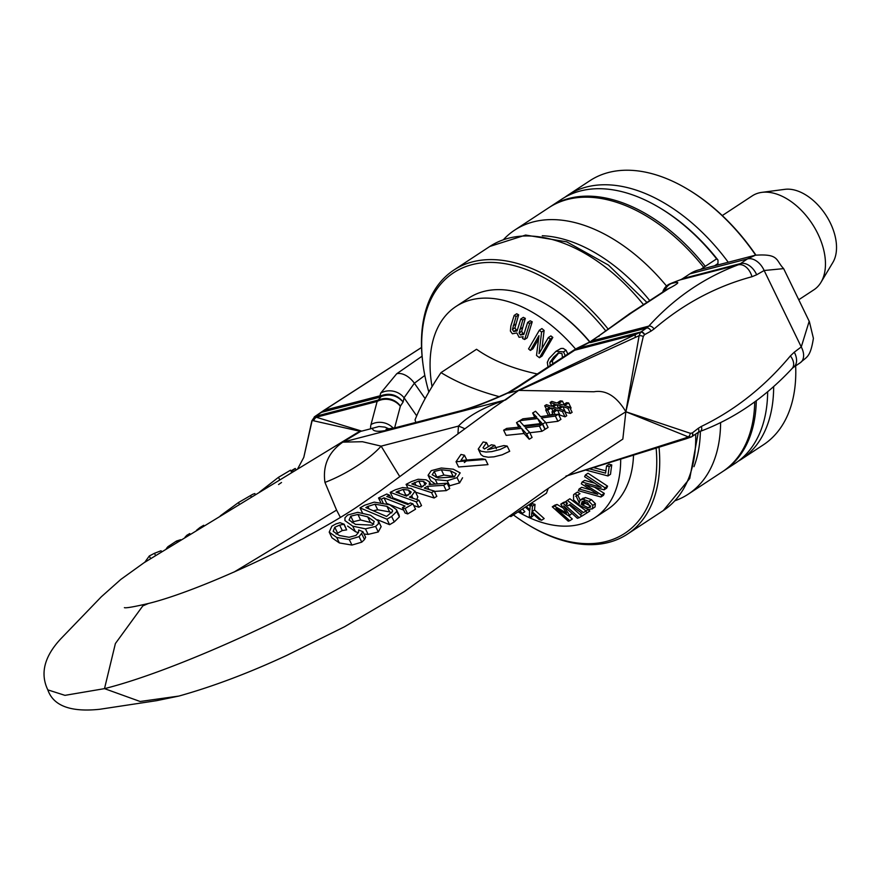<?xml version="1.0" encoding="UTF-8"?>
<svg xmlns="http://www.w3.org/2000/svg" width="880" height="880" viewBox="0 0 880 880"><rect width="100%" height="100%" fill="white"/><g stroke="black" fill="none" stroke-linecap="round" stroke-linejoin="round"><path stroke-width="1.32" d="M675.136 500.698A157.993 97.702 -123.3 0 0 688.226 494.186L722.381 471.757A157.993 97.702 -123.3 0 0 754.732 401.863M756.294 400.708A157.993 97.702 56.7 0 1 723.932 470.734A157.993 97.702 56.7 0 1 723.151 471.24M549.659 207.152A157.993 97.702 56.7 0 1 550.429 206.635A157.993 97.702 56.7 0 1 705.298 266.321L703.736 267.355A157.993 97.702 -123.3 0 0 548.878 207.658L514.723 230.087A157.993 97.702 -123.3 0 0 503.558 239.525M703.901 267.971L703.736 267.355L700.59 269.412M550.429 206.635L561.77 199.177A157.993 97.702 56.7 0 1 659.23 207.526A157.993 97.702 56.7 0 1 716.628 258.874L705.298 266.321M767.657 391.732A157.993 97.702 56.7 0 1 735.273 463.287L723.932 470.734M714.538 265.804L717.97 263.549L717.992 260.062L716.628 258.874M688.226 494.186A157.993 97.702 -123.3 0 0 720.61 422.609M666.512 286A157.993 97.702 -123.3 0 0 514.723 230.087M717.992 260.062A155.892 96.393 -123.3 0 0 660.473 208.263L659.23 207.526M656.128 448.107A155.892 96.393 56.7 0 1 606.408 541.431A155.892 96.393 56.7 0 1 528.638 525.096L529.881 525.844A157.993 97.702 -123.3 0 0 608.696 542.399A157.993 97.702 -123.3 0 0 627.341 534.182A157.993 97.702 -123.3 0 0 659.032 447.205M608.366 329.351A157.993 97.702 -123.3 0 0 453.838 270.083A157.993 97.702 -123.3 0 0 422.807 362.846L422.994 364.287A155.892 96.393 56.7 0 1 476.883 263.582A155.892 96.393 56.7 0 1 605.924 331.045M528.638 525.096A155.892 96.393 56.7 0 1 513.436 514.921M428.846 392.04A155.892 96.393 56.7 0 1 422.994 364.287M166.353 548.581L167.937 546.678L176.506 541.035L180.708 539.693M168.289 547.404L167.937 546.678M144.815 562.221L149.325 555.962A1172.611 830.874 73.6 0 0 154.473 553.289L161.007 550.781L161.689 551.43M161.403 551.606L160.996 550.781M150.535 558.47L149.325 555.962M184.965 537.295L186.868 535.26A2201.177 1559.679 73.6 0 0 189.772 533.566L190.08 534.193M187.198 535.942L186.868 535.26M196.559 530.255L199.958 527.516A2620.772 1856.987 73.6 0 0 203.709 525.272L203.951 525.778M491.271 409.42L379.951 491.172L354.849 508.387C297.187 545.963 197.164 591.624 148.401 603.493L142.813 605.902L115.39 643.544L104.5 688.633L64.955 695.354L47.817 689.865C39.996 673.585 44.275 656.601 60.676 638.935L101.332 596.772L120.868 579.392L144.034 562.738L356.983 432.905L360.514 431.42L312.158 420.453L303.787 457.391L311.872 420.783A3.465 1.133 16.5 0 1 312.158 420.453L314.721 416.691A7.018 6.622 -88.4 0 1 315.161 416.427A3.63 2.101 -118.2 0 0 314.743 416.592L311.872 420.772M234.014 572.088L336.578 510.103L324.951 482.405C322.553 465.608 328.504 452.188 342.804 442.145L360.547 431.42M291.951 472.384L291.192 470.822C296.439 467.588 296.604 467.687 291.698 471.141M295.988 469.931L295.284 468.468M259.49 492.085L278.509 477.29A3379.354 2391.235 73.5 0 0 290.532 470.173L291.687 472.549M220.319 515.845L238.491 502.535L252.846 494.241L254.848 493.559L255.343 494.593M279.73 479.798L278.509 477.29M483.142 441.969L478.225 449.075L481.074 451.242L486.046 452.045L491.766 451.627L500.192 449.449L507.199 446.094L503.855 445.566L487.619 449.768A7540.456 6140.244 77.4 0 0 494.725 445.39A827.97 461.582 57.8 0 1 491.359 444.796A6276.743 5111.194 -102.6 0 1 484.451 449.009L483.032 447.733L486.541 442.618A1364.22 760.529 57.8 0 1 483.142 441.969M496.353 448.734L494.725 445.39M478.225 449.075L480.931 454.608L483.406 456.368L488.268 457.215L493.966 456.841L502.227 454.784L509.707 451.264L507.199 446.094M488.466 446.567L486.541 442.618M485.463 459.437L482.075 458.799L460.9 460.482L464.464 455.224A1250.249 696.993 57.8 0 1 460.988 454.443L456.038 461.725L485.463 459.437L487.993 464.64L458.59 466.983L456.038 461.725M464.321 462.539L467.005 460.46L464.464 455.224M541.376 417.978L555.379 416.086L558.415 414.172L540.551 416.625L535.557 411.246L532.653 412.995L536.789 417.219L522.907 418.825L519.827 420.651L537.614 418.55L542.674 424.061L545.545 422.257L541.376 417.978M534.82 417.461L532.653 412.995M555.379 416.086L557.898 421.289L560.934 419.375L558.415 414.172M557.898 421.289L545.831 422.829M542.674 424.061L545.193 429.253L548.075 427.449L545.545 422.257M540.782 424.413L537.614 418.55M545.193 429.253L544.533 428.483M520.542 422.136L519.827 420.651M540.1 423.676L523.743 425.634M408.782 503.899L392.887 497.871L390.203 492.338L416.24 501.831L418.924 500.225L409.442 497.145L411.708 495.836L415.063 491.117L417.824 496.881L416.757 499.565M418.924 500.225L421.542 505.615L418.858 507.221L413.787 505.593M418.858 507.221L416.24 501.831M408.65 494.912L404.074 495.209M403.073 489.434L408.529 490.094L411.202 492.096L406.505 496.1L396.044 492.151L403.073 489.434L405.724 494.89M417.824 496.881L415.206 491.491L411.279 488.521L402.6 487.564L395.494 489.72A1380.742 1138.863 -102.1 0 1 390.203 492.338M336.721 537.471L349.283 539.572L359.073 536.635L362.934 531.718L358.688 529.98L358.523 532.356L356.015 535.414L349.107 537.284L339.372 535.513L333.201 531.366L334.763 527.263L339.636 525.107L344.201 524.249L339.999 522.676L335.907 523.952L331.859 526.185L329.208 532.125L331.969 537.812L339.372 542.938L336.721 537.471L329.208 532.125M361.812 534.028L364.496 539.55L365.629 537.251L362.934 531.718M364.496 539.55L361.757 542.157L351.956 545.072L339.372 542.938M343.981 524.392L346.643 529.881L344.201 524.249M346.643 529.881L342.287 530.563L336.105 534.028M411.488 481.569A1759.714 1451.45 -102.1 0 1 406.098 484.352L431.552 492.646L434.225 491.029L424.292 488.125L427.394 486.343L443.696 485.309L447.161 483.197L429.187 484.495L429.627 482.064L426.041 479.798L418.132 479.259L411.488 481.569M407.693 487.641L406.098 484.352M431.552 492.646L434.148 497.992L415.591 492.195M434.236 491.029L436.821 496.364L434.137 497.981M428.945 489.533L427.394 486.343M423.093 486.321L421.377 486.431L418.77 481.052L423.478 481.448L426.294 483.362L421.487 487.234L411.84 483.967L418.77 481.052M421.377 486.431L419.98 486.739M447.161 483.197L449.735 488.499L446.259 490.611L434.434 491.436M446.27 490.611L443.696 485.309M381.15 526.658L378.466 521.125L370.502 515.229L357.687 512.336L347.699 515.009L345.004 517.726L344.927 520.586L352.748 526.152L365.431 528.847L375.584 526.438L378.323 523.93L378.367 520.894L381.15 526.658L378.268 531.971L368.126 534.391L364.089 534.072M349.085 520.113L350.735 516.164L357.907 514.448L367.686 516.846L374.253 521.455L372.493 525.162L355.476 524.359L349.008 519.97M373.813 524.15L370.403 522.445L360.591 519.981L357.907 514.448M360.591 519.981L353.397 521.664L352.088 522.742M358.402 532.752L355.432 531.674L347.589 526.064M428.065 475.266L435.281 479.589L447.205 480.733L457.028 477.642L460.185 472.89L453.288 469.194L441.298 468.017L431.299 470.635L428.065 475.266L430.683 480.678L428.12 475.387M435.501 484.121L430.683 480.678M462.561 477.785L459.591 482.922L448.558 486.079M454.762 476.575L443.905 475.046L441.331 469.744L450.483 470.822L456.203 473.715L454.212 476.938L438.097 477.983L432.157 474.683M443.905 475.046L436.007 477.29M432.212 474.804L434.181 471.504L441.331 469.744M391.622 516.45L396.737 511.467L396.44 509.619L389.851 504.834L374.209 502.128L364.683 505.219A369.501 304.777 77.9 0 0 360.03 507.892L386.947 519.2A3963.663 3269.31 77.9 0 0 391.622 516.45L394.273 521.917A6629.524 5468.166 -102.1 0 1 389.609 524.678L386.947 519.2M386.947 506.341L392.37 510.059L392.59 511.346L386.606 516.45L365.805 507.573A352.968 291.137 -102.1 0 1 367.884 506.418L374.979 504.174L386.947 506.341L389.642 511.907L377.707 509.784L374.979 504.174M391.853 512.908L389.642 511.907M396.44 509.619L399.091 515.064L399.366 516.901L396.737 511.467M399.366 516.901L394.273 521.917M377.707 509.784L373.274 510.752M362.384 512.743L360.03 507.892M389.609 524.678L377.608 519.783M529.584 432.267L532.092 437.448L529.221 439.252L526.702 434.071L529.584 432.267L525.349 427.856L539.407 426.107L542.454 424.204L524.502 426.47L519.42 420.893L516.505 422.62L520.707 427.02L506.726 428.395L503.635 430.21L521.554 428.395M529.221 439.252L524.051 433.521L506.143 435.369L503.635 430.21M524.051 433.521L521.587 428.439M521.532 428.384L526.713 434.071M542.454 424.204L544.973 429.396L541.926 431.299L529.815 432.751M541.926 431.299L539.407 426.107M518.738 427.229L516.505 422.62M402.446 507.606A275.451 149.237 -122 0 0 405.064 508.497A7675.536 6330.94 77.9 0 0 412.918 503.822L410.333 502.986L407.737 504.504L386.782 496.474L389.466 495.143L386.749 494.032L378.532 497.981L381.293 499.158L383.988 497.849L405.042 506.088L402.446 507.606L405.075 513.007L407.704 513.92L405.064 508.497M390.951 498.19L389.466 495.143M407.704 513.92A6547.266 5400.329 -102.1 0 0 415.547 509.212L412.918 503.822M403.667 510.114L386.705 503.437L383.988 497.849M383.031 502.733L381.293 499.158M380.644 502.326L378.532 497.981M552.937 411.235L551.342 407.957L555.863 409.409L551.925 411.862L553.993 412.115L555.203 414.612M553.388 414.876L551.925 411.862M553.982 412.115L557.436 409.959L562.485 411.609L564.223 410.52L559.185 408.87L562.826 406.582L567.853 408.232L569.591 407.143L564.564 405.504L568.623 402.952L566.577 402.721L562.991 404.965L558.481 403.557L562.43 401.115L560.362 400.873M559.911 415.052L559.086 415.569M564.223 410.52L566.753 415.723L565.015 416.823L559.922 415.063L557.447 409.959M565.015 416.823L562.485 411.609M569.591 407.143L572.121 412.346L570.372 413.446L564.905 411.928M565.312 411.686L562.837 406.582M570.372 413.446L567.853 408.232M571.109 408.056L568.634 402.952M553.036 406.89L556.765 404.591L561.297 406.054L557.59 408.364L553.036 406.89M558.36 407.88L556.765 404.591M563.992 404.338L562.43 401.115M560.373 400.873L556.908 403.007M556.897 403.007L551.87 401.39L550.11 402.457L555.148 404.085L551.496 406.34L546.458 404.668L544.698 405.735L549.758 407.407L545.666 409.915L547.734 410.179L551.342 407.957M551.881 406.098L550.11 402.457M546.491 409.409L544.698 405.735M552.816 413.688L550.231 415.294L548.141 415.019L545.666 409.915M550.231 415.294L547.745 410.179M755.37 255.211L698.797 269.885A49.159 37.807 75.5 0 0 689.942 273.823L747.417 258.929A15.917 10.538 59.6 0 1 764.148 270.512L783.64 268.62C775.467 260.161 779.405 253.627 755.403 255.211L747.417 258.929A1760.924 284.57 -25.9 0 0 740.542 263.582L738.111 264.869C703.923 277.728 674.146 298.144 648.758 326.139L646.591 328.042A2320.428 374.99 154.1 0 1 640.816 331.991L640.552 332.211A7.018 3.432 -110.6 0 1 640.75 332.013L517.495 390.731L520.52 389.818L518.705 390.412L593.934 391.765C605.979 389.719 616.638 396.385 625.889 411.752L690.283 433.279A3.465 2.156 108 0 1 688.27 436.865L625.867 411.785L643.28 336.501A3.465 1.452 -167.6 0 0 639.133 335.676L625.856 411.752L622.831 439.109L545.71 490.116L404.426 591.536L344.52 626.758L287.001 655.27C249.183 672.87 213.158 686.466 178.915 696.058L140.129 701.492L104.5 688.633C174.614 671.11 303.875 612.458 385.693 561.033L625.889 411.752M492.855 408.243L518.672 390.423L505.571 399.938C483.89 407.165 468.182 415.888 458.447 426.096A56.177 16.775 -178.9 0 1 464.86 428.824M336.578 510.103L340.362 517.374M421.531 347.49L324.192 410.289A4.521 2.453 -130.1 0 0 323.477 410.663L314.765 416.581M377.619 397.782L321.651 412.291A2320.428 374.99 -25.9 0 0 315.139 416.427L378.906 399.905A17.556 16.72 33.4 0 1 400.433 406.076L400.345 406.285A17.556 16.346 -165.1 0 0 377.135 401.456L381.117 396.539A21.065 5.181 66.5 0 0 381.502 395.571C389.994 392.667 397.199 394.801 403.128 401.984C396.99 395.329 389.653 393.514 381.117 396.539L377.619 397.782A21.065 16.203 75.5 0 0 379.973 395.824L324.192 410.289L321.651 412.291A4.224 2.431 -117.9 0 0 321.189 412.489M389.279 429L384.912 427.108L378.994 426.503L370.645 428.802A87.604 22.319 147 0 1 371.03 424.501L377.135 401.456L316.272 417.241L314.721 416.691A3.608 2.057 -123.2 0 0 314.281 416.911M359.348 431.596L361.724 431.112L316.272 417.241A7.018 6.655 108.5 0 0 313.764 420.508M381.502 395.571L379.973 395.824L380.71 393.096L396.715 373.747L422.07 356.202M360.58 431.42L342.848 442.134A56.177 27.423 58.8 0 1 342.804 442.145M505.571 399.938L342.848 442.134L362.45 441.716L381.128 446.138A56.177 17.248 -29.6 0 1 324.951 482.405M457.93 433.928L458.447 426.096L381.128 446.138L399.784 476.619M424.82 375.452L414.381 383.229L404.063 397.782A17.556 16.291 -166.4 0 0 380.71 393.096M371.03 424.501A17.556 16.346 14.9 0 1 393.294 428.219M370.645 428.802L361.724 431.112M689.942 273.823L682.704 278.575A21.065 16.203 -104.5 0 1 680.042 279.917A402.017 309.188 75.5 0 0 669.702 283.954A17.556 13.497 75.5 0 0 662.86 291.588M809.38 321.64L813.406 338.338C810.293 357.918 806.718 356.576 800.316 362.714L800.316 362.714A15.917 10.285 -127.6 0 0 801.262 346.94L809.193 321.266M800.316 362.714L793.375 367.4A15.345 9.966 -128.2 0 0 794.277 352.198A1760.924 1354.32 -104.5 0 1 801.262 346.94L764.148 270.512A1760.924 1354.32 75.5 0 1 756.668 274.769A15.345 10.241 59.9 0 0 740.542 263.582L682.704 278.575M791.725 368.874A14.971 9.064 -141.2 0 0 792.099 368.511A14.971 9.064 -141.2 0 0 790.394 355.894L794.277 352.198M699.919 431.486A4.521 3.091 -115.5 0 0 700.084 431.431A4.521 3.091 -115.5 0 0 700.106 431.42A4.521 3.091 -115.5 0 0 701.338 426.437C735.009 410.212 764.698 386.694 790.394 355.894M697.884 432.586A4.224 2.761 -129.2 0 0 698.016 432.498L691.669 436.777A3.608 2.409 -123.4 0 0 692.175 433.026L692.351 432.905A2320.428 1784.629 75.5 0 0 698.236 428.34L701.338 426.437M698.038 432.487A4.224 2.761 -129.2 0 0 698.236 428.34M691.9 436.623A3.63 2.365 -128.8 0 0 692.153 436.48A3.63 2.365 -128.8 0 0 692.351 432.905M691.383 436.909L686.059 438.801A7.018 2.915 -107.3 0 1 684.365 438.328L688.27 436.865L691.383 436.909A3.608 2.409 -123.4 0 0 691.691 436.766L690.943 437.118M566.016 476.058L684.365 438.328M686.246 438.724A7.018 2.915 -107.3 0 1 686.059 438.801L565.84 476.19M809.391 321.673L783.739 268.829M680.042 279.917L738.111 264.869A14.971 10.219 74.3 0 1 751.96 276.727L756.668 274.769M520.531 389.785L639.133 335.676L640.552 332.211A3.608 2.387 54.9 0 1 644.446 334.741L644.633 334.631A3.63 2.442 60.3 0 0 640.816 331.991L577.005 348.535A17.556 0.847 -116.4 0 0 576.774 348.392L574.398 349.756L574.739 350.218L588.786 342.705A21.065 20.779 141.7 0 0 591.47 341.121L588.676 342.507L590.623 342.551A21.065 16.203 75.5 0 0 592.988 340.593L648.758 326.139A4.521 2.926 47.2 0 1 654.027 329.01C683.364 303.853 716.012 286.418 751.96 276.727M590.623 342.551L646.591 328.042A4.224 2.849 60.6 0 1 651.024 331.122L654.027 329.01M459.283 411.158C472.131 407.77 488.378 401.61 508.024 392.689L508.574 393.041A87.604 22.319 -33 0 0 520.091 385.858L574.739 350.218L635.602 334.444A7.018 3.069 64.3 0 0 635.239 337.161M591.47 341.121L631.51 312.873L668.646 288.662C679.844 282.755 680.746 281.039 671.319 283.536L669.702 283.954M588.676 342.496L576.774 348.392A17.556 0.847 -116.4 0 0 576.763 348.403M508.574 393.041L517.495 390.731M664.719 290.554A17.556 13.497 -104.5 0 1 671.319 283.536M666.886 289.377A17.556 11.209 61.8 0 1 667.062 289.278L671.165 287.287M628.738 314.325A17.556 10.472 52.2 0 1 629.068 314.05L667.073 289.278A17.556 11.209 61.8 0 1 668.646 288.662M591.239 341L598.631 336.006L598.972 336.501M520.091 385.858L519.75 385.385L507.991 392.722M728.233 262.251A157.993 97.702 -123.3 0 0 567.765 195.239L589.908 180.697A157.993 97.702 56.7 0 1 687.368 189.046A157.993 97.702 56.7 0 1 755.656 255.145M795.652 365.86A157.993 97.702 56.7 0 1 763.411 444.796L741.268 459.338A157.993 97.702 -123.3 0 0 773.652 386.551M755.898 255.079A156.596 96.833 -123.3 0 0 688.193 189.541L687.368 189.046M738.21 461.219A157.993 97.702 -123.3 0 0 741.268 459.338M567.765 195.239A157.993 97.702 -123.3 0 0 564.828 197.296M516.109 316.514A255.706 148.764 -179.1 0 1 514.162 315.425L510.851 325.985L510.389 331.078L512.38 333.784L516.846 332.937L519.101 337.304L523.127 336.732L522.566 338.503A222.145 129.239 0.9 0 0 524.645 339.493A36773.803 19430.29 -62.6 0 1 529.683 323.466A255.64 148.72 -179.1 0 1 527.615 322.465L523.842 334.444L520.432 335.005L519.101 333.025L522.797 320.056A253 147.18 -179.1 0 1 520.784 319.022L517.066 330.968L513.689 331.496L512.413 329.483L516.109 316.514L518.65 314.842L514.954 327.811L516.23 329.824L517.308 330.055M519.101 333.025L521.642 331.353L522.973 333.333L524.128 333.531M527.615 322.465L530.156 320.793A255.64 148.72 0.9 0 0 532.224 321.794A36780.854 19434.019 117.4 0 0 527.197 337.821L524.645 339.493M529.683 323.466L532.224 321.794M522.797 320.056L525.338 318.384L521.642 331.353M520.784 319.022L523.325 317.35A253 147.18 0.9 0 0 525.338 318.384M512.413 329.483L514.954 327.811M514.162 315.425L516.714 313.753A255.706 148.764 0.9 0 0 518.65 314.842M519.079 511.214L519.838 512.094A254.485 152.042 2.6 0 0 522.313 513.381L519.915 510.664M522.313 513.381L524.854 511.709L522.456 508.992M563.189 503.371A209.869 28.325 152.8 0 1 560.758 504.174L566.533 513.15L554.51 506.143A209.891 28.325 152.8 0 1 552.288 506.814A43542.092 33710.941 72.4 0 0 568.249 521.169A254.98 34.408 -27.2 0 0 569.767 520.707L556.017 508.354L568.601 515.746L569.635 515.427L563.651 505.934L577.401 518.287A254.936 34.408 -27.2 0 0 579.15 517.715A43542.103 33710.952 -107.6 0 1 563.189 503.371L565.73 501.699A43554.621 33720.643 72.4 0 0 567.512 503.305M579.15 517.715L581.691 516.043A43554.621 33720.643 72.4 0 1 580.888 515.328M569.316 504.911A43554.621 33720.643 72.4 0 0 580.14 514.657M560.758 504.174L563.299 502.502A209.869 28.325 -27.2 0 0 565.73 501.699M554.51 506.143L557.062 504.471L563.277 508.112M569.635 515.427L571.945 513.392M552.288 506.814L554.84 505.142A209.891 28.325 -27.2 0 0 557.062 504.471M569.767 520.707L572.319 519.035L568.645 515.735M576.576 495.671L575.652 496.265L577.434 495.363L574.959 493.768L573.595 494.67L573.54 499.785L580.602 505.945L588.709 509.52L592.504 508.618L592.823 505.362L588.907 501.369L582.934 499.235L579.942 500.313L579.348 503.096L576.081 495.924M582.494 498.641L585.475 497.563L591.448 499.697L595.375 503.69L595.045 506.946L592.031 508.992L595.045 506.946M583.099 498.146L579.942 500.313M577.764 495.165L580.184 500.093M577.379 495.418L579.92 493.746L577.434 495.363M573.595 494.67L577.5 492.096L579.975 493.691M576.136 492.998L577.5 492.096M582.747 501.347L581.801 501.963L583.682 501.204L587.697 502.722L590.403 507.254L588.148 507.705L581.207 504.284L582.351 501.545M584.342 500.302L583.748 502.612L590.799 506.044M581.207 504.284L583.748 502.612M588.148 507.705L590.689 506.033M525.404 507.056L529.628 510.939L529.309 516.406A254.529 120.208 -8.4 0 0 531.498 517.143L531.696 512.732L539.187 519.53A254.485 120.197 -8.4 0 0 541.629 520.234L532.004 511.599L532.488 506.088A209.682 99.033 171.6 0 1 530.178 505.439L529.914 509.817L526.284 506.484M531.498 517.143L534.072 514.899M528.825 504.812L530.145 506.011M530.178 505.439L532.73 503.767A209.682 99.033 -8.4 0 0 535.04 504.416L534.545 509.927L544.17 518.562L541.629 520.234M532.488 506.088L535.04 504.416M532.004 511.599L534.545 509.927M582.098 482.042A207.823 60.016 133 0 0 581.306 483.824L597.762 494.296L579.106 488.983A212.949 61.501 133 0 0 578.402 490.71L600.93 496.991A254.1 73.381 -47 0 1 601.744 495.088L585.288 484.616L604.109 489.819A254.133 73.392 -47 0 1 605.022 487.828L585.475 474.903A213.015 61.523 133 0 0 584.606 476.685L601.117 487.355L582.098 482.042L584.65 480.37L594.605 483.164M585.475 474.903L588.016 473.231L607.574 486.156A254.133 73.392 133 0 0 606.65 488.147L604.109 489.819M605.022 487.828L607.574 486.156M601.744 495.088L604.296 493.416A254.1 73.381 133 0 0 603.471 495.319L600.93 496.991M594.44 487.146L604.296 493.416M579.106 488.983L581.647 487.311L590.953 489.973M587.279 512.688L585.453 511.313A248.853 2.211 147.1 0 1 583.462 512.567L567.336 500.445A207.691 1.848 147.1 0 1 566.192 501.171L566.434 504.46L568.073 505.692A218.427 1.947 -32.9 0 0 570.042 504.449L582.032 513.469A248.666 2.211 147.1 0 1 580.063 514.712L581.889 516.087A253.143 2.255 -32.9 0 0 587.279 512.688L589.82 511.016L587.994 509.641L585.453 511.313M566.192 501.171L568.733 499.499A207.691 1.848 -32.9 0 0 569.877 498.773L586.003 510.895A248.853 2.211 -32.9 0 0 587.994 509.641M580.063 514.712L581.999 513.436M567.336 500.445L569.877 498.773M583.462 512.567L586.003 510.895M585.783 470.074L607.97 475.948A253.231 116.314 -57.3 0 1 609.213 466.598L606.584 465.905A247.973 113.894 122.7 0 0 605.594 473.132L589.347 468.842M607.97 475.948L610.522 474.276A253.231 116.314 122.7 0 1 611.754 464.926L609.213 466.598M593.428 467.577L605.88 470.866M606.584 465.905L609.125 464.233L611.754 464.926M565.268 355.707L563.519 351.89L555.995 351.285L549.043 358.567L547.316 362.329L547.976 366.971M555.995 351.285L560.967 348.469L563.178 348.403L566.071 350.218L567.82 354.046M558.877 352.803L552.365 360.811L552.926 364.672M550.374 366.344L549.813 362.483L553.63 357.17L558.426 352.99L561.957 353.617L562.529 357.577M557.678 353.419L558.426 352.99M530.387 350.46L538.956 335.687L536.514 355.454A209.088 146.036 16.9 0 0 539.473 357.742A62343.732 22457.501 -51 0 1 550.286 339.086A254.287 177.617 -163.1 0 1 548.35 337.579L539.022 353.672L541.585 332.112A254.188 177.54 -163.1 0 1 539.352 330.231A62343.754 22457.512 129 0 0 528.55 348.887A209.396 146.256 16.9 0 0 530.387 350.46L532.928 348.788L538.516 339.163M539.352 330.231L541.904 328.57A254.188 177.54 16.9 0 0 544.126 330.44L541.948 348.612M541.585 332.112L544.126 330.44M548.35 337.579L550.891 335.907A254.287 177.617 16.9 0 0 552.827 337.414A62361.475 22463.892 129 0 0 542.014 356.07L539.473 357.742M550.286 339.086L552.827 337.414M589.875 341.858A124.993 77.297 -123.3 0 0 547.679 305.184L546.854 304.689A126.401 78.155 56.7 0 1 589.677 341.968M575.564 349.041A126.401 78.155 -123.3 0 0 470.888 299.926A126.401 78.155 -123.3 0 0 455.972 306.493L468.886 298.012A126.401 78.155 56.7 0 1 483.802 291.445A126.401 78.155 56.7 0 1 546.854 304.689M633.523 455.125A126.401 78.155 56.7 0 1 607.684 509.289L594.77 517.77A126.401 78.155 -123.3 0 0 620.686 459.118M455.972 306.493A126.401 78.155 -123.3 0 0 432.047 386.65M518.1 511.863A126.401 78.155 -123.3 0 0 594.77 517.77M722.282 215.567L752.257 195.866A56.177 34.738 56.7 0 1 761.86 192.368A56.177 34.738 56.7 0 1 812.141 223.74A56.177 34.738 56.7 0 1 820.974 282.337A56.177 34.738 56.7 0 1 813.945 289.773L798.754 299.75M820.974 282.337L832.876 262.438A45.639 28.226 -123.3 0 0 825.704 214.83A45.639 28.226 -123.3 0 0 784.85 189.343L761.86 192.368M415.855 422.411A220.836 169.84 -104.5 0 1 415.041 419.87A220.836 54.01 -44.8 0 1 441.001 372.614A220.836 115.83 -4.3 0 0 499.191 396.627M511.786 514.415A220.836 54.01 135.2 0 0 510.906 516.582A220.836 115.83 175.7 0 1 509.355 516.175M441.001 372.614L476.542 349.272C492.371 360.459 512.677 368.698 537.46 374M548.262 488.334L546.447 493.229L510.906 516.582M693.979 466.686A151.206 93.5 -123.3 0 0 700.37 431.321M698.302 432.322L689.744 478.489L663.333 510.543A157.993 97.702 -123.3 0 0 695.673 434.093M642.928 303.952A157.993 97.702 -123.3 0 0 489.83 246.444L453.838 270.083M649.143 299.827A151.206 93.5 -123.3 0 0 542.256 235.73M177.023 542.102L176.506 541.035M155.463 555.324L154.473 553.289M251.306 497.046L250.558 495.517M239.349 504.306L238.491 502.535M412.951 498.344L411.741 495.847M410.333 493.801L408.529 490.094M399.586 493.515L398.354 490.974M361.757 542.157L359.073 536.635M351.956 545.072L349.283 539.572M342.287 530.563L339.636 525.107M337.414 532.719L334.763 527.263M425.216 485.034L423.478 481.448M415.998 485.408L414.601 482.515M370.403 522.445L367.686 516.846M353.397 521.664L350.735 516.164M378.268 531.971L375.584 526.438M368.126 534.391L365.431 528.847M355.432 531.674L352.748 526.152M437.415 483.978L435.281 479.589M449.757 485.98L447.205 480.733M459.591 482.922L457.028 477.642M453.035 476.091L450.483 470.822M436.766 476.828L434.181 471.504M369.127 508.97L367.884 506.418M400.345 406.285L394.614 427.911M416.691 415.855L404.063 397.782L403.128 401.984L400.433 406.076M425.139 398.629L414.381 383.229A17.556 10.802 -128.3 0 0 396.715 373.747M372.416 428.153L372.427 428.34C372.9 432.069 379.863 432.245 393.305 428.846A17.556 13.497 -104.5 0 1 396.429 427.449A17.556 13.497 -104.5 0 1 396.473 427.438L459.316 411.136A17.556 13.497 -104.5 0 1 459.789 411.026M690.283 433.279L692.175 433.026M644.633 334.631A2320.428 1784.629 -104.5 0 1 651.024 331.122M643.28 336.501L644.446 334.741M507.749 393.063L506.792 393.503C486.915 402.512 470.041 408.859 456.148 412.555L393.305 428.846M598.631 336.017L629.112 314.039A17.556 10.472 52.2 0 1 629.101 314.017A17.556 10.472 52.2 0 1 631.51 312.873M456.148 412.555A17.556 13.497 -104.5 0 1 459.272 411.147A17.556 13.497 -104.5 0 1 459.316 411.136M520.432 335.005L522.973 333.333M519.871 329.34L522.412 327.668M513.689 331.496L516.23 329.824M513.194 325.787L515.735 324.115M588.907 501.369L591.448 499.697M582.934 499.235L585.475 497.563M592.823 505.362L595.375 503.69M582.406 505.087L584.947 503.415M563.519 351.89L566.071 350.218M549.813 362.483L552.365 360.811M646.228 301.73L608.432 265.089L566.764 241.857L525.624 235.059L489.83 246.444M663.333 510.543L627.341 534.182M148.357 603.504C134.013 606.826 126.027 608.223 124.388 607.662M281.512 482.504L278.553 484.539M429.671 482.141L430.771 484.418M178.871 696.069L156.75 700.645L99.671 709.291C70.631 712.316 53.35 705.848 47.817 689.865M421.531 347.457L323.576 410.564M297.594 468.952L303.787 457.391M386.056 429.319L396.429 427.46M793.397 367.389L792.099 368.511C764.753 397.804 734.085 418.781 700.084 431.431L698.005 432.509M491.645 409.145L492.635 408.408M574.398 349.756L519.75 385.385M574.31 494.087L576.851 492.415"/></g></svg>
